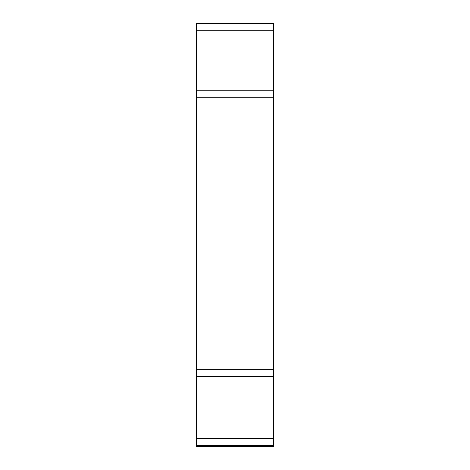 <?xml version="1.0" encoding="UTF-8"?>
<svg xmlns="http://www.w3.org/2000/svg" width="470" height="470" viewBox="0 0 470 470"><rect width="100%" height="100%" fill="white"/><g stroke="black" fill="none" stroke-linecap="round" stroke-linejoin="round"><path stroke-width="0.7" d="M273.481 376.529L273.481 438.252L196.519 438.252L196.519 376.529L273.481 376.529L273.481 90.217L196.519 90.217L196.519 30.744L273.481 30.744L273.481 90.217M273.481 30.744L273.481 23.5L196.519 23.5L196.519 30.744M273.481 445.49L273.481 446.5L196.519 446.5L196.519 445.49L273.481 445.49L273.481 438.252M196.519 445.49L196.519 438.252M196.519 376.529L196.519 90.217M196.519 369.696L273.481 369.696M196.519 97.208L273.481 97.208"/></g></svg>
